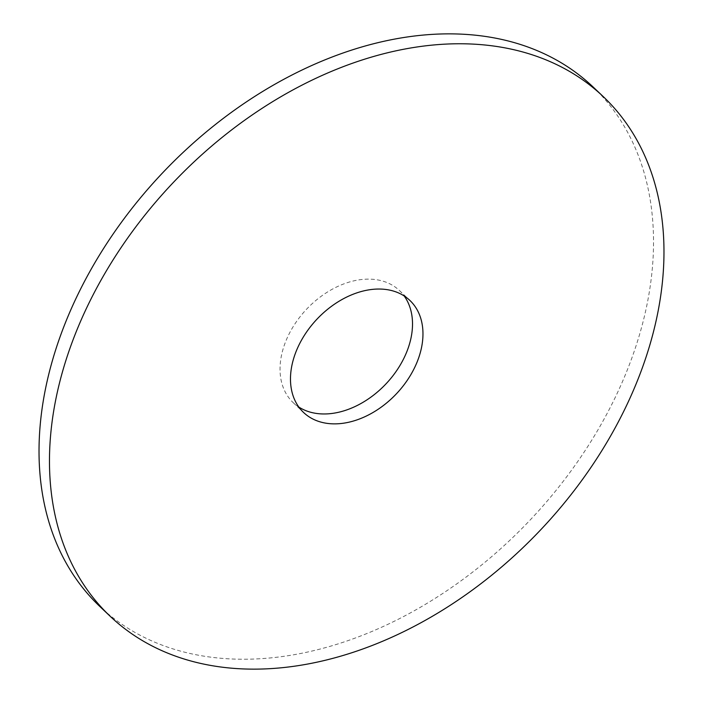 <?xml version="1.0" encoding="UTF-8"?>
<svg xmlns="http://www.w3.org/2000/svg" width="703" height="703" viewBox="0 0 703 703"><rect width="100%" height="100%" fill="white"/><g stroke="black" fill="none" stroke-linecap="round" stroke-linejoin="round"><path stroke-width="0.53" stroke-dasharray="3.52 2.64" d="M298.845 407.063A77.225 54.509 -46.5 0 1 293.151 402.599A77.225 54.509 -46.5 0 1 288.81 334.514A77.225 54.509 -46.5 0 1 399.401 290.497A77.225 54.509 -46.5 0 1 404.155 295.937M592.664 86.566A358.187 252.834 -46.5 0 1 612.814 402.38A358.187 252.834 -46.5 0 1 99.888 606.531M293.151 402.599L303.599 412.503M399.401 290.497L409.849 300.401"/><path stroke-width="1.05" d="M414.19 368.486A77.225 54.509 -46.5 0 1 303.599 412.503A77.225 54.509 -46.5 0 1 299.258 344.417A77.225 54.509 -46.5 0 1 409.849 300.401A77.225 54.509 -46.5 0 1 414.19 368.486M404.155 295.937A77.225 54.509 -46.5 0 1 403.742 358.583A77.225 54.509 -46.5 0 1 298.845 407.063M110.336 616.434L99.888 606.531A358.187 252.834 -46.5 0 1 79.738 290.726A358.187 252.834 -46.5 0 1 592.664 86.566L603.112 96.469A358.187 252.834 -46.5 0 1 623.262 412.274A358.187 252.834 -46.5 0 1 110.336 616.434A358.187 252.834 -46.5 0 1 90.186 300.62A358.187 252.834 -46.5 0 1 603.112 96.469"/></g></svg>
